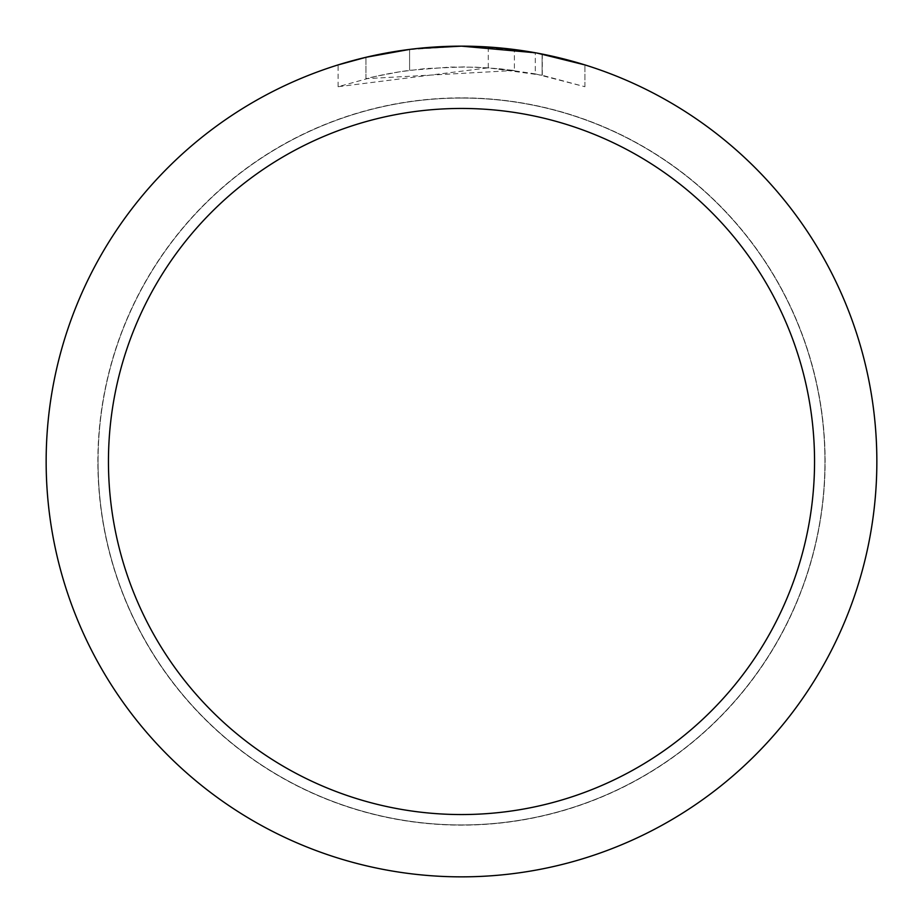 <?xml version="1.0" encoding="UTF-8"?>
<svg xmlns="http://www.w3.org/2000/svg" width="923" height="923" viewBox="0 0 923 923"><rect width="100%" height="100%" fill="white"/><g stroke="black" fill="none" stroke-linecap="round" stroke-linejoin="round"><path stroke-width="0.69" stroke-dasharray="4.62 3.46" d="M461.5 98.069A363.431 363.431 0 0 1 824.931 461.5A363.431 363.431 0 0 1 461.5 824.931A363.431 363.431 0 0 1 98.069 461.5A363.431 363.431 0 0 1 461.5 98.069A363.431 363.431 0 0 1 824.931 461.5A363.431 363.431 0 0 1 461.5 824.931A363.431 363.431 0 0 1 98.069 461.5A363.431 363.431 0 0 1 461.5 98.069M461.5 97.965A363.535 363.535 0 0 1 825.035 461.5A363.535 363.535 0 0 1 461.5 825.035A363.535 363.535 0 0 1 97.965 461.5A363.535 363.535 0 0 1 461.5 97.965M433.349 47.108L461.5 46.162L488.267 47.038L542.124 54.053L542.124 75.248L488.279 67.829L338.118 86.716L374.957 76.528L400.017 71.74L425.318 68.579L463.542 66.918L489.028 67.875L514.399 70.483L514.399 49.53L461.5 46.15A415.35 415.35 0 0 1 876.85 461.5A415.35 415.35 0 0 1 461.5 876.85A415.35 415.35 0 0 1 46.15 461.5A415.35 415.35 0 0 1 461.5 46.15L469.784 46.231M475.564 46.392L512.646 49.311M542.113 54.053L537.244 53.119M584.894 64.91L535.271 52.761L535.282 73.875L584.894 86.716L542.113 75.248M514.399 70.483L365.958 78.663A394.583 394.583 0 0 1 409.593 70.344L450.562 67.067L475.945 67.183L501.397 68.937L535.282 73.875M409.593 49.404L409.593 70.344L409.593 49.404A415.35 415.35 0 0 0 365.958 57.284L399.405 50.823M416.608 48.584L414.658 48.804M584.928 86.716L584.928 64.91L584.928 86.716M365.958 78.663L365.958 57.284L365.958 78.663M409.593 49.415L431.053 47.269M542.124 75.248L542.124 54.053M488.279 67.829L488.279 47.015M338.095 86.716L338.095 64.91L372.684 55.761L399.082 50.869L434.664 47.015L461.5 46.15L407.043 49.738M98.069 461.5A363.431 363.431 0 0 1 461.5 98.069A363.431 363.431 0 0 1 824.931 461.5A363.431 363.431 0 0 1 461.5 824.931A363.431 363.431 0 0 1 98.069 461.5M97.861 461.5A363.639 363.639 0 0 1 461.5 97.861A363.639 363.639 0 0 1 825.139 461.5A363.639 363.639 0 0 1 461.5 825.139A363.639 363.639 0 0 1 97.861 461.5M542.297 54.088L542.297 75.282"/><path stroke-width="1.38" d="M469.784 46.231L475.564 46.392M512.646 49.311L514.399 49.53M535.282 52.761L461.5 46.15A415.35 415.35 0 0 1 876.85 461.5A415.35 415.35 0 0 1 461.5 876.85A415.35 415.35 0 0 1 46.15 461.5A415.35 415.35 0 0 1 461.5 46.15L416.608 48.584M537.244 53.119L584.894 64.91M461.5 108.453A353.048 353.048 0 0 1 814.548 461.5A353.048 353.048 0 0 1 461.5 814.548A353.048 353.048 0 0 1 108.453 461.5A353.048 353.048 0 0 1 461.5 108.453M414.658 48.804L409.593 49.404M338.118 64.91L365.958 57.295L409.593 49.415M431.053 47.269L433.349 47.108M399.405 50.823L407.043 49.738"/></g></svg>
